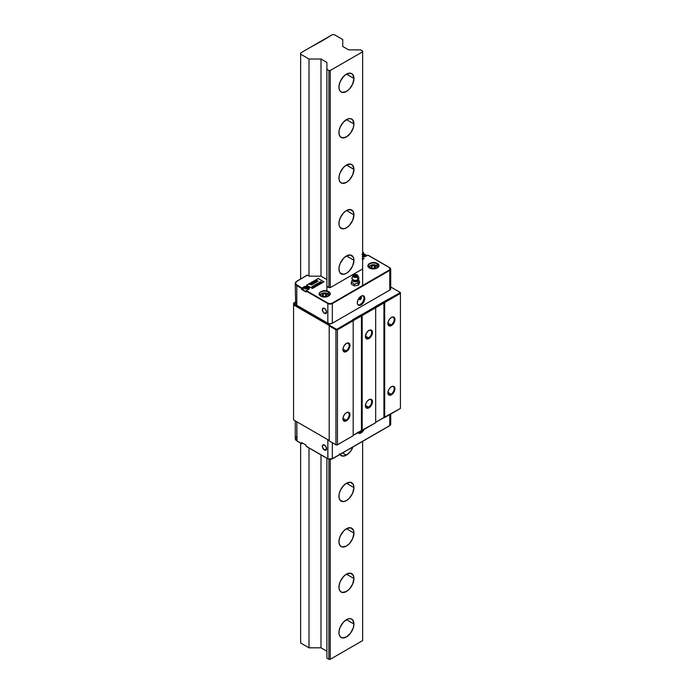 <?xml version="1.0" encoding="UTF-8"?>
<svg xmlns="http://www.w3.org/2000/svg" width="694" height="694" viewBox="0 0 694 694"><rect width="100%" height="100%" fill="white"/><g stroke="black" fill="none" stroke-linecap="round" stroke-linejoin="round"><path stroke-width="1.04" d="M353.94 78.474A10.601 6.125 -60 0 1 349.308 89.144A10.601 6.125 -60 0 1 341.136 91.981A10.601 6.125 -60 0 1 338.941 87.132A10.601 6.125 -60 0 1 343.565 76.453A10.601 6.125 -60 0 1 351.737 73.616A10.601 6.125 -60 0 1 353.94 78.474L346.436 74.137L353.94 78.474L352.673 84.009L349.308 89.144L346.436 91.461L342.272 92.406L340.199 91.209L339.08 88.737L339.08 85.353L340.199 81.588L343.565 76.453L346.436 74.137L350.6 73.191L352.673 74.388L353.94 78.474M353.94 123.931A10.601 6.125 -60 0 1 349.308 134.601A10.601 6.125 -60 0 1 341.136 137.438A10.601 6.125 -60 0 1 338.941 132.589A10.601 6.125 -60 0 1 343.565 121.918A10.601 6.125 -60 0 1 351.737 119.073A10.601 6.125 -60 0 1 353.94 123.931L346.436 119.602L353.94 123.931L353.367 127.575L350.6 133.048L346.436 136.918L342.272 137.863L340.199 136.666L339.08 134.194L339.08 130.81L340.199 127.045L343.565 121.918L347.902 118.917L350.6 118.657L352.673 119.845L353.94 123.931M353.94 169.388A10.601 6.125 -60 0 1 349.308 180.058A10.601 6.125 -60 0 1 341.136 182.904A10.601 6.125 -60 0 1 338.941 178.046A10.601 6.125 -60 0 1 343.565 167.375A10.601 6.125 -60 0 1 351.737 164.53A10.601 6.125 -60 0 1 353.94 169.388L346.436 165.059L353.94 169.388L352.673 174.931L349.308 180.058L346.436 182.375L342.272 183.32L340.199 182.123L339.08 179.651L339.08 176.276L340.199 172.502L343.565 167.375L346.436 165.059L350.6 164.114L352.673 165.302L353.94 169.388M353.94 214.845A10.601 6.125 -60 0 1 349.308 225.515A10.601 6.125 -60 0 1 341.136 228.361A10.601 6.125 -60 0 1 338.941 223.503A10.601 6.125 -60 0 1 343.565 212.832A10.601 6.125 -60 0 1 351.737 209.987A10.601 6.125 -60 0 1 353.94 214.845L346.436 210.516L353.94 214.845L352.673 220.388L349.308 225.515L346.436 227.832L343.565 228.829L340.199 227.589L339.08 225.108L339.08 221.733L340.199 217.968L343.565 212.832L346.436 210.516L350.6 209.571L353.367 211.861L353.94 214.845M353.94 260.302A10.601 6.125 -60 0 1 349.308 270.972A10.601 6.125 -60 0 1 341.136 273.818A10.601 6.125 -60 0 1 338.941 268.96A10.601 6.125 -60 0 1 343.565 258.289A10.601 6.125 -60 0 1 351.737 255.453A10.601 6.125 -60 0 1 353.94 260.302L346.436 255.973L353.94 260.302L352.673 265.845L349.308 270.972L346.436 273.289L343.565 274.286L340.199 273.046L339.08 270.565L339.08 267.19L340.199 263.425L343.565 258.289L346.436 255.973L350.6 255.028L353.367 257.318L353.94 260.302M339.513 453.781L342.272 456.071L346.436 455.125L350.6 451.265L352.977 446.927A10.601 6.125 -60 0 1 346.436 455.125L342.61 452.913L346.436 455.125A10.601 6.125 -60 0 1 341.136 455.654A10.601 6.125 -60 0 1 339.895 454.475M353.94 487.596A10.601 6.125 -60 0 1 349.308 498.266A10.601 6.125 -60 0 1 341.136 501.111A10.601 6.125 -60 0 1 338.941 496.253A10.601 6.125 -60 0 1 343.565 485.583A10.601 6.125 -60 0 1 351.737 482.746A10.601 6.125 -60 0 1 353.94 487.596L346.436 483.267L353.94 487.596L352.673 493.139L349.308 498.266L346.436 500.582L343.565 501.58L340.199 500.339L339.08 497.858L339.08 494.484L340.199 490.719L343.565 485.583L346.436 483.267L350.6 482.321L353.367 484.612L353.94 487.596M353.94 533.053A10.601 6.125 -60 0 1 349.308 543.732A10.601 6.125 -60 0 1 341.136 546.568A10.601 6.125 -60 0 1 338.941 541.71A10.601 6.125 -60 0 1 343.565 531.04A10.601 6.125 -60 0 1 351.737 528.203A10.601 6.125 -60 0 1 353.94 533.053L346.436 528.724L353.94 533.053L352.673 538.596L349.308 543.732L346.436 546.039L342.272 546.993L340.199 545.796L339.08 543.324L339.08 539.941L340.199 536.176L343.565 531.04L346.436 528.724L350.6 527.778L353.367 530.069L353.94 533.053M353.94 578.51A10.601 6.125 -60 0 1 349.308 589.189A10.601 6.125 -60 0 1 341.136 592.025A10.601 6.125 -60 0 1 338.941 587.176A10.601 6.125 -60 0 1 343.565 576.497A10.601 6.125 -60 0 1 351.737 573.66A10.601 6.125 -60 0 1 353.94 578.51L346.436 574.181L353.94 578.51L352.673 584.053L349.308 589.189L346.436 591.505L342.272 592.45L340.199 591.253L339.08 588.781L339.08 585.398L340.199 581.633L343.565 576.497L346.436 574.181L350.6 573.235L353.367 575.526L353.94 578.51M353.94 623.975A10.601 6.125 -60 0 1 349.308 634.646A10.601 6.125 -60 0 1 341.136 637.482A10.601 6.125 -60 0 1 338.941 632.633A10.601 6.125 -60 0 1 343.565 621.963A10.601 6.125 -60 0 1 351.737 619.117A10.601 6.125 -60 0 1 353.94 623.975L346.436 619.647L353.94 623.975L353.367 627.619L350.6 633.093L346.436 636.962L342.272 637.907L340.199 636.71L339.08 634.238L339.08 630.855L340.199 627.09L343.565 621.963L347.902 618.961L350.6 618.701L352.673 619.889L353.94 623.975M322.745 40.547L332.261 34.7L334.361 34.7L342.741 39.541L342.741 46.463L348.631 49.864L360.628 49.864L362.632 51.018L362.632 285.555L362.632 51.018L360.628 49.864L348.631 49.864L342.741 46.463L342.741 39.541L334.361 34.7L332.261 34.7L310.14 47.47L322.745 40.547M300.623 52.97L310.14 47.47L300.623 52.97L300.623 54.184L300.623 52.97M300.623 642.982L300.623 443.128L300.623 642.982L309.004 647.814L309.004 447.968L309.004 647.814L321.001 647.814L321.001 454.891L321.001 647.814L326.891 651.215L321.001 647.814L309.004 647.814L300.623 642.982M300.623 278.997L300.623 54.184L300.623 278.997M296.138 301.439L295.245 303.139A5.3 3.062 0 0 0 296.798 305.299L296.798 285.642A5.3 3.062 0 0 0 296.798 285.65L297.023 285.26C295.097 283.898 295.097 282.545 297.023 281.183L307.147 275.084L308.995 276.151L320.992 276.151L308.995 276.151L309.004 59.016L300.623 54.184L309.004 59.016L309.004 276.151L307.147 275.084L305.646 276.212M321.001 276.151L321.001 59.016L309.004 59.016L321.001 59.016L321.001 276.151L326.891 279.552L321.001 276.151M326.891 62.417L321.001 59.016L326.891 62.417L326.891 69.348L326.891 62.417M326.891 658.146L326.891 458.292L326.891 658.146L328.887 659.3L328.887 459.263L328.887 659.3L330.24 659.3L330.24 459.402L330.24 659.3L362.632 640.597L362.632 441.349L362.632 640.597L330.24 659.3L328.887 659.3L326.891 658.146M320.793 296.121C325.616 299.149 333.831 294.395 328.592 291.619L330.092 293.215L330.092 294.525L329.234 295.679L326.883 296.789L322.502 296.789L319.63 295.132L319.179 293.874L319.63 292.608L321.565 291.246L326.883 290.951L326.891 69.348L326.891 290.951L328.592 291.619C323.768 288.591 315.553 293.345 320.793 296.121A5.196 3.002 180 0 1 319.544 293.727A5.196 3.002 180 0 1 323.031 291.289A5.196 3.002 180 0 1 328.366 292.009L328.366 294.1L328.366 292.009A5.196 3.002 180 0 1 329.841 294.534M328.887 287.637L328.887 70.502L326.891 69.348L328.887 70.502L328.887 287.637L330.24 287.637L330.24 70.502L328.887 70.502L330.24 70.502L362.632 51.798L330.24 70.502L330.24 287.637L326.995 286.544L328.887 287.637M391.052 394.175A4.442 2.568 120 0 0 394.192 388.84A4.442 2.568 120 0 0 391.234 386.818A4.442 2.568 -60 0 1 393.272 386.697A4.442 2.568 -60 0 1 393.958 390.262A4.442 2.568 -60 0 1 391.052 394.175L387.929 392.37L391.052 394.175A4.442 2.568 -60 0 1 388.831 394.392A4.442 2.568 -60 0 1 387.92 392.57A4.442 2.568 120 0 0 391.052 394.175L391.433 394.825L391.052 394.175M391.433 386.705A4.971 2.871 -60 0 1 394.947 388.735A4.971 2.871 -60 0 1 391.433 394.825A4.971 2.871 -60 0 1 387.911 392.795A4.971 2.871 -60 0 1 391.433 386.705L392.778 386.237L394.357 386.818L394.678 390.444L392.778 393.741L389.473 395.268L388.18 394.192L388.18 391.086L389.473 388.519L391.433 386.705M391.052 324.905A4.442 2.568 120 0 0 394.192 319.57A4.442 2.568 120 0 0 391.234 317.548A4.442 2.568 -60 0 1 393.272 317.427A4.442 2.568 -60 0 1 393.958 320.992A4.442 2.568 -60 0 1 391.052 324.905L387.929 323.1L391.052 324.905A4.442 2.568 -60 0 1 388.831 325.122A4.442 2.568 -60 0 1 387.92 323.3A4.442 2.568 120 0 0 391.052 324.905L391.433 325.555L391.052 324.905M391.433 317.436A4.971 2.871 -60 0 1 394.947 319.466A4.971 2.871 -60 0 1 391.433 325.555A4.971 2.871 -60 0 1 387.911 323.525A4.971 2.871 -60 0 1 391.433 317.436L392.778 316.967L394.357 317.548L394.678 321.175L392.119 325.078L389.473 325.998L388.18 324.922L388.18 321.816L389.473 319.249L391.433 317.436M368.557 337.891A4.442 2.568 120 0 0 371.698 332.556A4.442 2.568 120 0 0 368.74 330.535A4.442 2.568 -60 0 1 370.778 330.422A4.442 2.568 -60 0 1 371.464 333.979A4.442 2.568 -60 0 1 368.557 337.891L365.434 336.087L368.557 337.891A4.442 2.568 -60 0 1 366.337 338.108A4.442 2.568 -60 0 1 365.426 336.286A4.442 2.568 120 0 0 368.557 337.891L368.93 338.542L368.557 337.891M368.93 330.422A4.971 2.871 -60 0 1 372.452 332.452A4.971 2.871 -60 0 1 368.93 338.542A4.971 2.871 -60 0 1 365.417 336.512A4.971 2.871 -60 0 1 368.93 330.422L371.42 330.179L372.452 332.452L371.42 335.913L368.93 338.542L366.449 338.785L365.417 336.512L366.449 333.042L368.557 330.639M368.557 407.161A4.442 2.568 120 0 0 371.698 401.826A4.442 2.568 120 0 0 368.74 399.813A4.442 2.568 -60 0 1 370.778 399.692A4.442 2.568 -60 0 1 371.464 403.249A4.442 2.568 -60 0 1 368.557 407.161L365.434 405.357L368.557 407.161A4.442 2.568 -60 0 1 366.337 407.378A4.442 2.568 -60 0 1 365.426 405.556A4.442 2.568 120 0 0 368.557 407.161L368.93 407.812L368.557 407.161M368.93 399.692A4.971 2.871 -60 0 1 372.452 401.722A4.971 2.871 -60 0 1 368.93 407.812A4.971 2.871 -60 0 1 365.417 405.782A4.971 2.871 -60 0 1 368.93 399.692L370.275 399.224L371.854 399.805L372.184 403.431L370.275 406.727L366.979 408.254L365.486 406.537L365.686 404.073L366.979 401.505L368.93 399.692M346.063 350.878A4.442 2.568 120 0 0 349.203 345.543A4.442 2.568 120 0 0 346.245 343.53A4.442 2.568 -60 0 1 348.284 343.409A4.442 2.568 -60 0 1 348.961 346.965A4.442 2.568 -60 0 1 346.063 350.878L342.94 349.073L346.063 350.878A4.442 2.568 -60 0 1 343.842 351.095A4.442 2.568 -60 0 1 342.931 349.273A4.442 2.568 120 0 0 346.063 350.878L346.436 351.528L346.063 350.878M346.436 343.409A4.971 2.871 -60 0 1 349.95 345.439A4.971 2.871 -60 0 1 346.436 351.528A4.971 2.871 -60 0 1 342.923 349.498A4.971 2.871 -60 0 1 346.436 343.409L347.781 342.94L349.36 343.53L349.689 347.147L347.781 350.444L344.484 351.971L342.992 350.253L343.192 347.789L344.484 345.222L346.436 343.409M346.063 420.148A4.442 2.568 120 0 0 349.203 414.812A4.442 2.568 120 0 0 346.245 412.8A4.442 2.568 -60 0 1 348.284 412.678A4.442 2.568 -60 0 1 348.961 416.235A4.442 2.568 -60 0 1 346.063 420.148L342.94 418.343L346.063 420.148A4.442 2.568 -60 0 1 343.842 420.373A4.442 2.568 -60 0 1 342.931 418.543A4.442 2.568 120 0 0 346.063 420.148L346.436 420.798L346.063 420.148M346.436 412.678A4.971 2.871 -60 0 1 349.95 414.708A4.971 2.871 -60 0 1 346.436 420.798A4.971 2.871 -60 0 1 342.923 418.768A4.971 2.871 -60 0 1 346.436 412.678L347.781 412.21L349.36 412.8L349.689 416.417L347.781 419.714L344.484 421.241L342.992 419.523L343.192 417.059L344.484 414.492L346.436 412.678M329.19 325.911L329.719 324.913L294.1 304.354L294.1 302.87L295.245 302.211L293.571 303.183L294.1 302.87L293.571 304.909L293.571 303.183L293.571 304.909L329.19 325.477L329.19 440.898L329.19 325.911L329.719 324.913L329.19 325.477L293.571 304.909L294.1 304.354L329.719 324.913L329.19 325.911L335.939 329.806L335.939 444.793L337.44 444.793L337.44 329.806L335.939 329.806L329.19 325.911M353.185 435.702L353.185 320.281L362.181 315.518L362.181 430.506L361.435 430.506L361.435 315.518L361.435 430.506L353.185 435.268L361.964 430.636L375.68 422.715L375.68 307.295L383.929 302.532L383.929 417.519L375.68 422.282L400.429 408.428L384.459 417.649L400.429 408.428L400.429 293.441L399.9 292.877L383.713 301.795L337.223 329.069L336.156 329.069L329.719 325.347L336.156 329.069L335.939 329.806L336.156 329.069L337.223 329.069L337.44 329.806L337.44 444.793L353.185 435.702L353.185 320.715L337.44 329.806L337.223 329.069L352.656 320.151L353.185 320.715L352.656 319.717L353.185 320.281L352.656 319.717L361.218 314.781L361.435 315.518L361.218 314.781L361.964 314.781L362.181 315.518L362.181 430.506L361.218 430.636L375.68 422.715L375.68 307.728L362.181 315.518L361.964 314.781L375.15 307.164L375.68 307.728L375.15 306.731L375.68 307.295L375.15 306.731L383.713 301.795L383.929 302.532L383.713 301.795L384.459 301.795L384.684 302.532L384.459 301.795L399.9 292.877L399.9 292.269L390.713 286.96L399.9 292.269L400.429 293.441L400.429 292.573L399.9 292.269L400.429 293.441L384.684 302.532L400.429 293.441L400.429 408.428L383.929 417.519L383.929 302.532L384.684 302.532L384.684 417.519L384.684 302.532L337.44 329.806L335.939 329.806L335.939 444.793L329.19 440.898L336.156 444.923L337.223 444.923L353.185 435.702M293.571 419.896L293.571 304.909L293.571 419.896L329.19 440.464L293.571 419.896M294.1 420.208L329.19 440.464L294.1 420.208M329.719 441.202L336.156 444.923L337.223 444.923L352.656 436.006L337.223 444.923L336.156 444.923L329.719 441.202M375.68 422.715L361.964 430.636L375.68 422.715M369.538 267.979L368.037 266.383L368.037 265.082L368.887 263.928L371.247 262.809L375.619 262.809L377.336 263.477L378.829 265.082L378.49 266.999L375.619 268.656L372.305 268.847L369.538 267.979A5.196 3.002 180 0 1 368.28 265.585A5.196 3.002 180 0 1 371.776 263.147A5.196 3.002 180 0 1 377.111 263.867L377.336 263.477C372.513 260.45 364.289 265.203 369.538 267.979L369.538 267.979C374.352 271.007 382.576 266.262 377.336 263.477L377.111 265.958L377.111 263.867A5.196 3.002 180 0 1 378.586 266.392M296.798 285.642A5.3 3.062 180 0 1 295.245 283.482A5.3 3.062 180 0 1 296.798 281.313A5.3 3.062 0 0 0 295.245 283.482A5.3 3.062 0 0 0 296.798 285.642L296.798 305.299L296.798 285.65L301.595 288.418L303.842 286.856L303.842 288.062L303.842 286.856A3.184 1.839 180 0 1 307.312 286.457A3.184 1.839 180 0 1 309.272 288.157A3.184 1.839 180 0 1 308.344 289.459L306.236 290.691L306.097 292.053L301.595 289.459L301.821 288.027L297.023 285.26L296.798 285.65A5.3 3.062 180 0 1 296.798 285.642M358.061 304.909A5.3 3.062 120 0 0 361.99 303.052A5.3 3.062 120 0 0 364.064 297.986L364.81 298.42A5.3 3.062 -60 0 1 362.494 303.755A5.3 3.062 -60 0 1 358.408 305.178A5.3 3.062 -60 0 1 357.315 302.749A5.3 3.062 -60 0 1 359.622 297.414A5.3 3.062 -60 0 1 363.708 295.991A5.3 3.062 -60 0 1 364.81 298.42L364.064 297.986L363.43 295.948M324.462 313.35A3.019 1.744 60 0 1 322.493 310.686A3.019 1.744 60 0 1 322.953 308.266A3.019 1.744 60 0 1 324.462 308.414A3.019 1.744 60 0 1 326.44 311.086A3.019 1.744 60 0 1 325.98 313.506A3.019 1.744 60 0 1 324.462 313.35L326.605 312.118L324.462 313.35L323.647 312.69L322.328 309.654L323.283 308.145L325.286 309.082L326.562 311.615L325.98 313.506L324.462 313.35M320.949 296.104L319.492 294.135A5.196 3.002 180 0 1 322.701 291.359A5.196 3.002 180 0 1 328.366 292.009A5.196 3.002 180 0 1 329.884 294.135C328.6 296.928 325.616 297.587 320.949 296.104L321.018 296.243M369.694 267.962L368.236 265.993A5.196 3.002 180 0 1 371.446 263.217A5.196 3.002 180 0 1 377.111 263.867A5.196 3.002 180 0 1 378.629 265.993C377.336 268.795 374.361 269.454 369.694 267.962L369.755 268.101M368.02 255.166L365.781 256.294A3.184 1.839 180 0 1 362.632 256.754M359.188 297.769L361.435 297.769C360.689 299.877 359.934 300.311 359.188 299.071L360.307 297.119L361.435 297.769L359.188 297.769M316.039 282.276L314.408 281.842L315.822 281.4L316.039 282.363L316.048 281.582L316.039 282.363L314.686 282.293L314.703 281.512L316.048 281.495L316.039 282.276L316.048 281.495M319.162 283.907L318.277 283.716L319.162 283.907M316.889 283.941L318.138 284.661L316.403 284.818L316.889 283.941L318.138 284.748L316.49 284.956L317.505 285.069L316.49 284.956L316.889 283.941M314.703 283.005L313.627 283.109L314.703 283.005M311.563 284.653L310.678 284.462L311.563 284.653M314.686 282.293L314.703 281.512M314.686 282.38L316.039 282.363L314.408 281.929M318.277 283.803L319.162 283.993L318.277 283.803M316.49 284.87L316.299 284.323M310.678 284.549L311.563 284.74L310.678 284.549M312.1 282.961L313.593 283.829L312.1 282.874L311.207 283.386L312.118 283.048L312.725 283.404L312.135 283.924L313.367 283.777L312.786 284.297L313.671 283.785L312.1 282.874L311.285 283.43L312.1 282.961M312.699 284.245L313.367 283.863L312.699 284.245M312.048 283.872L312.725 283.49L312.048 283.872M316.542 281.981L315.362 281.304L314.278 281.729M316.325 281.877L316.039 282.363M312.864 286.162L314.382 286.96L312.864 286.162M312.196 286.934L313.367 287.611L312.196 286.934M311.849 286.813L314.026 286.917L311.849 286.813M315.258 284.783L316.759 285.65L315.258 284.696L314.365 285.208L315.276 284.87L315.883 285.225L315.293 285.746L316.525 285.598L315.944 286.119L316.828 285.607L315.258 284.696L314.443 285.251L315.258 284.783M315.857 286.067L316.525 285.685L315.857 286.067M315.206 285.694L315.883 285.312L315.206 285.694M317.305 283.603L318.043 283.759L317.305 283.603M319.422 284.08L318.529 282.892L319.422 284.08M318.754 283.343L318.043 283.759L318.754 283.343M320.524 281.738L321.843 282.632L320.524 281.738M320.012 282.363L320.602 283.395L320.012 282.363M318.936 282.658L320.272 283.195L318.936 282.658M319.752 282.198L321.452 282.432L319.743 282.18M316.343 285.043L316.386 284.046L316.343 284.956L318.442 284.67L316.872 283.768L318.373 284.714L316.872 283.855L315.987 284.583M313.48 285.807L315.05 286.631L313.48 285.807M316.62 280.35L318.121 281.217L316.62 280.263L317.236 280.87L315.562 280.879L317.262 280.897L317.193 281.755L317.262 280.983L317.201 281.747L317.453 280.914L318.19 281.174L316.62 280.35M313.593 283.43L313.723 282.779L313.593 283.343L315.007 283.013L313.428 282.111L314.929 283.057L313.428 282.111L314.018 282.692L312.421 282.692L313.723 282.779L313.445 283.291M309.706 284.34L310.444 284.497L309.706 284.34M311.823 284.826L310.929 283.638L311.823 284.826M311.155 284.089L310.444 284.497L311.155 284.089M314.538 282.458L314.538 281.504L316.186 281.417L314.538 281.417L314.538 282.371L316.204 282.371L316.186 281.417L316.204 282.458M314.538 281.417L314.625 282.423L316.204 282.371L316.186 281.417L315.362 281.217L314.278 281.643L314.538 282.371M312.794 286.119L314.026 286.83L311.719 286.735L313.298 287.646L312.196 286.848L314.512 286.943L312.933 286.041L314.026 286.83L311.719 286.735L313.298 287.646L312.196 286.848L314.512 286.943L312.794 286.119M319.474 284.08L318.65 282.736L318.043 283.759L317.149 283.603L319.474 284.08L318.65 282.736L318.043 283.673L317.149 283.603L319.474 284.08M320.463 281.686L321.452 282.432L319.743 282.102L320.272 283.109L318.85 282.623L320.637 283.412L320.012 282.276L321.973 282.64L320.602 281.608L321.452 282.432L319.743 282.102L320.272 283.109L318.85 282.623L320.637 283.412L320.012 282.276L321.973 282.64L320.463 281.686M316.386 284.046L316.724 285.113L318.442 284.67L316.872 283.768L316.013 284.367L316.343 284.956M313.723 282.779L313.853 283.438L315.007 283.013L313.428 282.111L314.018 282.605L312.421 282.692L313.723 282.779L313.593 283.343M311.875 284.826L311.051 283.482L310.444 284.497L309.55 284.349L311.875 284.826L311.051 283.482L311.155 284.002L309.55 284.349L311.858 284.835M362.337 259.036L363.04 258.506L362.242 258.446M318.164 278.589L323.942 281.833L312.395 288.504L306.618 285.173L318.164 278.589M318.19 281.174L316.62 280.263L317.236 280.784L315.562 280.879L317.262 280.897L317.193 281.755L317.453 280.914L318.19 281.174M315.05 286.631L313.341 285.807L315.05 286.631M316.828 285.607L315.258 284.696L314.365 285.208L315.276 284.87L315.883 285.225L315.293 285.746L316.525 285.598L315.944 286.119L316.828 285.607M316.204 282.371L316.186 281.417M313.671 283.785L312.1 282.874L311.207 283.386L312.118 283.048L312.725 283.404L312.135 283.924L313.367 283.777L312.786 284.297L313.671 283.785M364.064 258.671L362.632 257.847L364.064 258.671M362.572 258.42L363.04 258.506M363.023 258.94L362.52 259.044M358.225 304.952L359.579 304.813L361.748 303.321L363.43 300.754L364.064 297.986A5.3 3.062 120 0 0 363.309 295.817M361.435 297.769L360.533 299.565L359.379 299.678L360.091 297.266L361.106 297.041L361.435 297.769M305.664 276.117L296.858 281.174L295.245 283.482L295.644 304.31L296.798 305.299L296.798 285.65L301.595 288.418L301.595 289.459L303.642 288.27L301.595 289.459L306.097 292.053L306.097 291.012L327.837 303.573L328.062 303.183L306.323 290.621L306.097 291.012L327.837 303.573A3.184 1.839 0 0 0 332.339 303.573L327.837 303.573L327.837 323.222L327.837 303.573A3.184 1.839 180 0 0 332.339 303.573L389.776 270.408L389.551 270.018L332.114 303.183L332.339 303.573L389.776 270.408A3.184 1.839 0 0 0 390.713 269.107A3.184 1.839 0 0 0 389.776 267.806L389.776 290.066L332.339 323.222L332.339 303.573L332.339 323.222L389.776 290.066A3.184 1.839 0 0 0 390.713 288.765L390.175 287.741M309.073 288.808A3.184 1.839 0 0 0 308.57 288.305M363.465 252.512L362.632 252.139L363.309 252.529L362.632 252.92L363.535 252.659L363.535 253.692L362.867 254.082L363.535 253.692L363.535 252.659L362.632 252.026M362.632 257.769L364.133 258.628L362.632 259.495L364.133 258.628L362.632 257.769M305.707 276.065L296.407 281.617L295.653 282.666L295.939 284.323L301.821 288.027L304.874 286.457L308.344 286.856L309.212 287.802L309.038 288.86L306.323 290.621L328.062 303.183L330.092 303.66L332.114 303.183L390.158 269.506L389.551 267.676L367.811 255.123L389.776 267.806A3.184 1.839 180 0 1 390.713 269.107A3.184 1.839 180 0 1 389.776 270.408L389.776 290.066L390.713 288.765L390.713 269.107L389.716 267.667L367.967 255.106L364.749 256.693L362.32 256.693M309.212 289.094L308.344 288.157M366.909 255.644L365.99 255.114L366.909 255.644M364.203 254.082L363.535 253.692L364.203 254.082M362.632 268.934L330.24 287.637L362.632 268.934M312.395 288.504L306.618 285.173L318.164 278.502L323.942 281.833L312.395 288.504M296.798 305.299L327.837 323.222A3.184 1.839 0 0 0 332.339 323.222L330.092 323.76L327.837 323.222L296.798 305.299M357.315 302.749L357.592 304.241L358.98 305.386L361.062 304.909L362.494 303.755L364.74 299.305L364.177 296.373L362.494 295.757L360.325 296.754L357.939 299.973L357.315 302.749M324.462 449.99A3.019 1.744 60 0 1 322.493 447.326A3.019 1.744 60 0 1 322.953 444.906A3.019 1.744 60 0 1 324.462 445.054A3.019 1.744 60 0 1 326.44 447.717A3.019 1.744 60 0 1 325.98 450.137A3.019 1.744 60 0 1 324.462 449.99L326.605 448.758L324.462 449.99L325.98 450.137L326.562 448.246L325.286 445.713L323.283 444.785L322.372 445.826L322.493 447.326L324.462 449.99M358.225 432.926L360.307 432.457L362.962 429.655M327.837 458.734L327.837 439.684L327.906 458.881L306.097 446.181L327.837 458.734A3.184 1.839 0 0 0 332.339 458.734L389.776 425.569L389.776 414.578L389.776 425.569A3.184 1.839 -0 0 0 390.713 424.277A3.184 1.839 180 0 1 389.776 425.569L332.339 458.734A3.184 1.839 180 0 1 327.837 458.734L306.097 446.181L306.097 445.14L306.236 446.337M301.595 443.579L302.723 443.188L301.664 443.726L301.595 442.546L301.595 443.579L296.798 440.811A5.3 3.062 180 0 1 295.245 438.643A5.3 3.062 180 0 1 296.798 436.483M306.158 446.329L327.906 458.881L332.279 458.881L389.716 425.717L390.713 424.277L390.713 414.04M358.061 432.891A5.3 3.062 120 0 0 362.563 430.289M364.064 429.421A5.3 3.062 -60 0 1 358.408 433.151A5.3 3.062 -60 0 1 357.809 432.596M332.339 458.734L332.339 442.711L332.339 458.734L389.551 425.7M328.956 459.211L328.062 458.864L332.114 458.864M297.023 440.942L296.798 421.761L296.798 440.811A5.3 3.062 0 0 1 295.245 438.643L295.245 420.868M306.097 445.14L301.595 442.546L306.097 445.14M331.229 459.211L330.092 459.35M357.592 432.215L358.98 433.36L361.062 432.891L364.177 429.161M358.486 280.003A3.054 1.761 180 0 1 357.592 281.33A0.85 0.486 60 0 1 357.575 281.131A3.028 1.744 -0 0 0 358.408 280.22M352.639 280.376A3.114 1.796 -0 0 0 357.636 280.862A3.114 1.796 -0 0 0 358.338 280.237L358.937 278.285A3.496 2.021 180 0 1 357.913 279.717L357.237 276.984A2.542 1.466 180 0 1 354.192 277.227A2.542 1.466 180 0 1 352.96 275.605A2.542 1.466 180 0 1 353.636 274.911A2.542 1.466 180 0 1 356.126 274.529A2.542 1.466 180 0 1 357.913 275.605A2.542 1.466 180 0 1 357.237 276.984L357.913 279.717A3.496 2.021 60 0 1 357.636 280.862A0.85 0.486 -120 0 0 357.575 281.131A3.028 1.744 180 0 1 354.469 281.556A3.028 1.744 180 0 1 352.439 280.133A3.028 1.744 -0 0 0 354.469 281.556A3.028 1.744 -0 0 0 357.575 281.131A0.85 0.486 -120 0 0 357.592 281.33A3.054 1.761 180 0 1 354.487 281.755A3.054 1.761 180 0 1 352.422 280.359M356.378 276.49A1.327 0.763 180 0 1 354.929 276.654A1.327 0.763 180 0 1 354.113 275.952A1.327 0.763 180 0 1 354.495 275.405L354.113 275.952L354.703 276.585L356.733 276.099L356.169 275.31L354.495 275.405A1.327 0.763 180 0 1 355.944 275.24A1.327 0.763 180 0 1 356.759 275.952A1.327 0.763 180 0 1 356.378 276.49M352.387 280.003A3.054 1.761 -0 0 0 354.2 281.695A3.054 1.761 -0 0 0 357.592 281.33A6.359 3.67 -120 0 0 358.468 283.777L356.404 283.43L354.33 284.419L352.812 282.874L351.294 282.666L352.274 280.315M358.442 280.072A3.028 1.744 180 0 1 357.575 281.131A0.85 0.486 60 0 1 357.636 280.862A3.496 2.021 -120 0 0 357.913 279.717A3.496 2.021 -0 0 0 358.833 277.808L357.913 275.605M352.413 279.899L352.526 280.237A3.114 1.796 -0 0 0 357.636 280.862A3.114 1.796 -0 0 0 358.468 280.012M352.96 275.605L352.032 277.808A3.496 2.021 -0 0 0 353.723 280.046A3.496 2.021 -0 0 0 357.913 279.717A3.496 2.021 180 0 1 354.096 280.15A3.496 2.021 180 0 1 351.936 278.285A3.496 2.021 180 0 1 352.96 276.854M357.237 276.984L354.461 277.305L353.081 276.507L352.942 275.657L354.461 274.59L356.412 274.59L357.931 275.657L357.237 276.984M358.85 280.515L359.579 281.382L358.468 283.777A6.359 3.67 60 0 1 357.592 281.33A3.054 1.761 -0 0 0 358.486 280.133M351.997 280.541L351.294 282.666L352.812 282.874L354.33 284.419L356.404 283.43L358.468 283.777L358.468 285.234L354.33 285.867L354.33 284.419L354.33 285.867L351.294 284.124L351.294 282.666L351.294 284.124L354.33 285.867L358.468 285.234L359.024 281.911L359.579 281.382L359.579 282.84L358.468 285.234L359.579 282.84L359.223 280.94M355.432 275.692L356.187 276.576L354.79 275.622L355.432 275.692M321.383 296.442L320.715 295.167L321.018 294.291L320.524 294.612A4.511 2.603 0 0 0 320.186 295.54A4.511 2.603 180 0 1 320.524 294.612A4.511 2.603 180 0 1 321.704 293.657A4.511 2.603 0 0 0 321.504 293.762A4.511 2.603 0 0 0 320.524 294.612L321.018 294.291A3.973 2.299 180 0 1 321.877 293.545A3.973 2.299 180 0 1 327.507 293.545A3.973 2.299 180 0 1 328.366 296.052L328.002 296.442M329.199 295.54A4.511 2.603 0 0 0 327.88 293.762A4.511 2.603 0 0 0 327.681 293.657A4.511 2.603 180 0 1 329.199 295.54M321.149 296.217A3.973 2.299 180 0 1 321.018 294.291L323.17 293.05L326.215 293.05L328.366 294.291L328.366 296.052A3.973 2.299 180 0 1 328.227 296.217M325.625 293.866L323.196 294.048L322.268 295.358L323.751 296.477L326.18 296.295L327.117 294.985L325.625 293.866L323.196 294.048L322.268 295.358L323.751 296.477L326.18 296.295L327.117 294.985L325.625 293.866L325.625 296.026L325.625 293.866M323.196 296.06L323.196 294.048L323.196 296.06M325.98 296.364L323.395 296.364M323.534 296.312L326.371 296.59M370.128 268.309L369.529 267.476L369.755 266.149L369.269 266.47A4.511 2.603 0 0 0 368.93 267.398A4.511 2.603 180 0 1 369.269 266.47A4.511 2.603 180 0 1 370.449 265.516A4.511 2.603 0 0 0 370.249 265.62A4.511 2.603 0 0 0 369.269 266.47L369.755 266.149A3.973 2.299 180 0 1 370.622 265.403A3.973 2.299 180 0 1 376.243 265.403A3.973 2.299 180 0 1 377.111 267.91L376.738 268.3M377.935 267.398A4.511 2.603 0 0 0 376.616 265.62A4.511 2.603 0 0 0 376.417 265.516A4.511 2.603 180 0 1 377.935 267.398M369.893 268.075A3.973 2.299 180 0 1 369.755 266.149L371.906 264.908L374.951 264.908L377.102 266.149L377.111 267.91A3.973 2.299 180 0 1 376.972 268.075M374.37 265.724L371.941 265.906L371.004 267.216L372.496 268.335L374.925 268.153L375.862 266.843L374.37 265.724L371.941 265.906L371.004 267.216L372.496 268.335L374.925 268.153L375.862 266.843L374.37 265.724L374.37 267.884L374.37 265.724M371.941 267.919L371.941 265.906L371.941 267.919M374.725 268.222L372.14 268.222M372.27 268.17L375.116 268.448M305.074 289.086L305.776 288.244L305.273 288.531L307.121 288.765M307.858 289.736A3.288 1.9 -120 0 0 307.069 288.591A1.379 0.798 180 0 1 305.117 288.591A1.379 0.798 180 0 1 305.117 287.463A3.288 1.9 -120 0 0 304.449 287.62A3.288 1.9 60 0 1 305.117 287.463L304.744 288.183L305.568 288.765L307.451 288.183L306.627 287.29L305.117 287.463A1.379 0.798 180 0 1 307.069 287.463A1.379 0.798 180 0 1 307.069 288.591A3.288 1.9 60 0 1 307.858 289.736M303.217 288.877A3.019 1.744 0 0 0 306.097 291.15A3.019 1.744 180 0 1 303.07 289.407A3.019 1.744 180 0 1 303.955 288.175A3.288 1.9 60 0 1 304.449 287.62L303.217 288.877M303.07 289.433A3.019 1.744 0 0 0 303.07 289.459A3.019 1.744 0 0 0 306.097 291.202L303.955 290.691L303.07 289.407M306.843 288.496L305.776 288.244L305.776 287.342L306.965 287.524L307.277 288.21L305.23 288.531L304.909 287.845L305.776 287.342L305.178 288.617M306.366 288.34L306.913 288.418L306.366 288.34M308.995 288.912A3.019 1.744 0 0 0 308.977 288.877C307.763 287.177 306.254 286.761 304.449 287.62M306.41 288.713L307.277 288.21L306.965 287.524L304.909 287.845L306.41 288.713M306.965 288.392L306.965 287.524L306.965 288.392M362.511 255.921L363.214 255.08L362.719 255.375L364.558 255.609M362.563 255.427L364.506 255.427A3.288 1.9 60 0 1 365.278 256.528A3.288 1.9 -120 0 0 364.506 255.427A1.379 0.798 180 0 1 362.632 255.47L363.214 254.178L364.714 255.045L362.667 255.366L364.714 255.045L363.214 254.178L362.632 254.516L363.214 254.178L363.214 255.08L364.281 255.331M362.632 254.264A1.379 0.798 180 0 1 364.541 254.325A1.379 0.798 180 0 1 364.506 255.427L364.506 254.299L362.563 254.299M366.493 255.886A3.019 1.744 0 0 0 366.415 255.713C365.2 254.013 363.691 253.596 361.895 254.455M364.402 255.227L364.402 254.368L364.402 255.227M362.962 295.557L363.708 295.991M301.664 443.726L296.867 440.959L295.245 438.643M352.032 280.497L352.439 279.743M352.526 280.237L351.936 278.285M358.434 279.743L358.867 280.532M356.638 276.273L355.441 275.449L354.235 276.273M322.042 319.873L322.042 320.481M304.501 309.75L304.501 310.357M303.642 443.726L305.421 444.75"/></g></svg>
